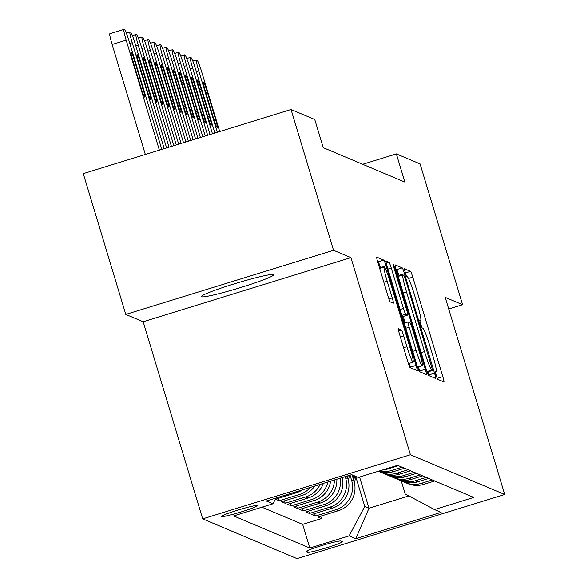 <?xml version="1.0" encoding="UTF-8"?>
<svg xmlns="http://www.w3.org/2000/svg" width="588" height="588" viewBox="0 0 588 588"><rect width="100%" height="100%" fill="white"/><g stroke="black" fill="none" stroke-linecap="round" stroke-linejoin="round"><path stroke-width="0.88" d="M436.009 375.225L437.597 379.267L443.896 381.928A5.792 0.492 72.8 0 0 443.94 381.928A5.792 0.492 72.8 0 0 442.823 376.651L412.783 277.146A5.792 0.492 72.8 0 0 410.52 271.369L404.191 268.709L406.551 276.448L407.366 276.794A18.522 1.58 72.8 0 1 414.606 295.286L417.113 303.577A18.522 1.58 72.8 0 1 420.677 320.475A18.522 1.58 72.8 0 1 420.552 320.467L419.707 320.115L420.486 323.812L422.074 327.861L422.89 328.207A18.522 1.58 72.8 0 1 430.129 346.692L432.636 354.983A18.522 1.58 72.8 0 1 436.193 371.888A18.522 1.58 72.8 0 1 436.075 371.873L435.23 371.528L436.009 375.225M201.581 296.764A37.75 2.69 163.2 0 0 239.845 287.782A37.75 2.69 163.2 0 0 273.655 274.765A37.75 2.69 163.2 0 0 273.449 274.581A37.75 2.69 163.2 0 0 235.193 283.57A37.75 2.69 163.2 0 0 201.383 296.587A37.75 2.69 163.2 0 0 201.581 296.764M221.544 516.565A18.875 1.345 163.2 0 0 240.676 512.075A18.875 1.345 163.2 0 0 257.581 505.562A18.875 1.345 163.2 0 0 257.478 505.474A18.875 1.345 163.2 0 0 238.353 509.965A18.875 1.345 163.2 0 0 221.448 516.477A18.875 1.345 163.2 0 0 221.544 516.565M398.399 328.736A5.792 0.492 72.8 0 0 398.363 328.736A5.792 0.492 72.8 0 0 399.48 334.013L407.903 361.936A5.792 0.492 72.8 0 0 410.167 367.713L417.171 370.661A5.792 0.492 72.8 0 0 417.208 370.668A5.792 0.492 72.8 0 0 416.091 365.383L386.051 265.879A5.792 0.492 72.8 0 0 383.788 260.102L376.79 257.154A5.792 0.492 72.8 0 0 376.746 257.147A5.792 0.492 72.8 0 0 377.863 262.432L388.043 296.154A5.792 0.492 72.8 0 0 390.307 301.931L393.306 303.188A5.792 0.492 72.8 0 0 393.343 303.195A5.792 0.492 72.8 0 0 392.225 297.91L387.176 281.189A15.486 1.323 72.8 0 1 384.199 267.062A15.486 1.323 72.8 0 1 390.351 282.527L410.13 348.037A15.486 1.323 72.8 0 1 413.107 362.164A15.486 1.323 72.8 0 1 406.955 346.7L403.662 335.777A5.792 0.492 72.8 0 0 401.398 330L398.333 328.758M350.918 257.632L333.536 250.304L291.031 109.508L83.275 173.629L125.781 314.418L143.163 321.746L202.669 518.859L410.424 454.745L350.918 257.632L143.163 321.746M448.717 308.979L462.594 304.694L445.219 297.374L504.725 494.486L410.424 454.745M462.594 304.694L420.089 163.898L396.363 153.902L362.693 164.287M291.031 109.508L314.756 119.511L323.253 147.669L404.86 182.059L396.363 153.902M426.359 369.712A5.792 0.492 72.8 0 0 428.623 375.489L435.62 378.437A5.792 0.492 72.8 0 0 435.664 378.444A5.792 0.492 72.8 0 0 434.547 373.159L404.507 273.655A5.792 0.492 72.8 0 0 402.243 267.878L395.239 264.931A5.792 0.492 72.8 0 0 395.202 264.923A5.792 0.492 72.8 0 0 396.319 270.208L426.359 369.712M426.396 374.549L419.391 371.601A5.792 0.492 72.8 0 1 417.135 365.824L387.088 266.32A5.792 0.492 72.8 0 1 385.978 261.035A5.792 0.492 72.8 0 1 386.015 261.043L389.013 262.299A5.792 0.492 72.8 0 1 391.27 268.084L403.456 308.435A5.792 0.492 72.8 0 0 405.72 314.212L407.705 315.05A5.792 0.492 72.8 0 0 407.741 315.058A5.792 0.492 72.8 0 0 406.631 309.773L393.945 267.76L393.166 264.063L394.776 268.113L425.322 369.271A5.792 0.492 72.8 0 1 426.432 374.556A5.792 0.492 72.8 0 1 426.396 374.549M294.573 492.259L296.029 492.876L275.529 499.197L279.16 500.726L278.425 498.308M310.486 487.349A23.594 23.446 112.9 0 1 299.652 494.405L302.07 495.427L281.579 501.748L285.202 503.277L284.474 500.851M320.122 484.38A23.594 23.446 112.9 0 1 305.701 496.948L308.119 497.97L287.62 504.298L291.251 505.827L290.516 503.401M327.847 481.991A23.594 23.446 112.9 0 1 311.743 499.499L314.161 500.52L293.669 506.841L297.293 508.37L296.565 505.952M334.447 479.955A23.594 23.446 112.9 0 1 317.785 502.049L320.203 503.063L299.711 509.392L303.334 510.921L302.607 508.495M340.195 478.184A23.594 23.446 112.9 0 1 323.834 504.592L326.252 505.614L305.753 511.935L309.384 513.464L308.649 511.045M345.222 476.633L345.538 477.684A23.594 23.446 112.9 0 1 329.875 507.143L332.293 508.164L311.802 514.485L315.425 516.014L335.924 509.693A23.594 23.446 -67.1 0 0 351.58 480.234L350.044 475.141M314.698 513.589L315.425 516.014M332.293 508.164A23.594 23.446 -67.1 0 0 347.956 478.705L347.148 476.037M342.216 541.592L340.886 541.034A18.287 1.301 163.2 0 0 322.349 545.385A18.287 1.301 163.2 0 0 305.973 551.691A18.287 1.301 163.2 0 0 306.069 551.779L307.399 552.338A18.287 1.301 163.2 0 0 325.936 547.987A18.287 1.301 163.2 0 0 342.312 541.68A18.287 1.301 163.2 0 0 342.216 541.592M202.669 518.859L296.969 558.6L504.725 494.486M276.029 497.985L272.942 503.791L233.634 515.919L309.803 548.023L349.11 535.889L364.766 506.43L355.689 476.376M272.942 503.791L266.291 500.991L351.639 474.648L358.29 477.449L397.598 465.321L473.759 497.419L434.459 509.553L441.103 512.354L355.755 538.696L349.11 535.889M261.917 507.194L302.666 524.364L321.474 518.565L317.843 517.036L338.343 510.707A23.594 23.446 -67.1 0 0 353.998 481.249L352.058 474.825M403.53 481.719A23.594 23.446 -67.1 0 0 421.273 483.351L432.298 479.948M405.308 482.564L407.727 483.579A23.594 23.446 -67.1 0 0 423.691 484.372L434.716 480.969M382.237 470.062A23.594 23.446 -67.1 0 0 387.418 469.084L398.444 465.681M402.074 467.21L391.049 470.613A23.594 23.446 112.9 0 1 378.959 471.076M378.466 471.223A23.594 23.446 -67.1 0 0 393.468 471.635L404.493 468.232M408.116 469.753L397.091 473.164A23.594 23.446 112.9 0 1 379.348 471.532M381.127 472.37L383.545 473.391A23.594 23.446 -67.1 0 0 399.509 474.178L410.534 470.775M414.165 472.304L403.133 475.707A23.594 23.446 112.9 0 1 385.39 474.082M387.176 474.92L389.594 475.942A23.594 23.446 -67.1 0 0 405.551 476.728L416.583 473.325M420.207 474.854L409.182 478.257A23.594 23.446 112.9 0 1 391.439 476.625M393.218 477.471L395.636 478.485A23.594 23.446 -67.1 0 0 411.6 479.271L422.625 475.868M426.256 477.397L415.224 480.8A23.594 23.446 112.9 0 1 397.481 479.176M399.259 480.014L401.678 481.035A23.594 23.446 -67.1 0 0 417.642 481.822L428.674 478.419M329.875 507.143L309.384 513.464M323.834 504.592L303.334 510.921M317.785 502.049L297.293 508.37M311.743 499.499L291.251 505.827M305.701 496.948L285.202 503.277M299.652 494.405L279.16 500.726M364.766 506.43L368.999 508.216L408.866 495.912M359.591 477.052L368.999 508.216L355.755 538.696M401.236 480.844L405.198 493.957L434.459 509.553M333.536 250.304L125.781 314.418M320.739 516.139L321.474 518.565M302.666 524.364L309.803 548.023M326.252 505.614A23.594 23.446 -67.1 0 0 342.282 477.537M320.203 503.063A23.594 23.446 -67.1 0 0 336.843 479.22M314.161 500.52A23.594 23.446 -67.1 0 0 330.603 481.146M308.119 497.97A23.594 23.446 -67.1 0 0 323.378 483.373M302.07 495.427A23.594 23.446 -67.1 0 0 314.676 486.055M296.029 492.876A23.594 23.446 -67.1 0 0 302.261 489.892M406.065 275.566A5.792 0.492 72.8 0 0 405.676 274.552M437.391 378.988A5.792 0.492 72.8 0 0 437.207 378.385L435.326 372.153M421.875 327.589L419.81 320.747M399.12 276.147L398.892 275.39A5.792 0.492 72.8 0 0 396.628 269.613L396.069 269.377M429.174 375.725A5.792 0.492 72.8 0 0 428.931 374.894L428.013 371.859M432.636 370.425L405.507 279.388L403.927 275.346L403.067 274.978A18.522 1.58 72.8 0 0 402.942 274.971A18.522 1.58 72.8 0 0 406.506 291.868L424.536 351.573A18.522 1.58 72.8 0 0 431.776 370.065L432.636 370.425L427.138 372.123L432.658 370.425M403.236 316.447L405.161 322.827M418.48 366.941L419.707 371.006L425.322 369.271M416.098 350.308A15.486 1.323 72.8 0 0 422.25 365.773A15.486 1.323 72.8 0 0 419.273 351.646L412.306 328.567A5.792 0.492 72.8 0 0 410.042 322.79L408.057 321.952A5.792 0.492 72.8 0 0 408.021 321.945A5.792 0.492 72.8 0 0 409.13 327.229L416.098 350.308L412.761 351.337M419.95 371.837A5.792 0.492 72.8 0 0 419.707 371.006M380.605 268.172L380.436 267.613A5.792 0.492 72.8 0 0 378.172 261.836L377.621 261.601M410.725 367.948A5.792 0.492 72.8 0 0 410.475 367.118L409.336 363.325M217.288 132.271L198.707 70.729A11.797 1.007 72.8 0 1 196.436 59.969A11.797 1.007 72.8 0 1 196.517 59.976L197.12 60.233A11.797 1.007 72.8 0 1 201.728 72.008L219.699 131.521M354.505 483.24L355.696 476.361M352.477 476.214L352.675 475.082M353.755 480.447L354.549 475.876M353.822 475.567L353.263 478.808M205.374 91.236L213.532 118.269A9.437 0.808 72.8 0 0 217.288 127.692A9.437 0.808 72.8 0 0 215.473 119.085L207.307 92.051A9.437 0.808 72.8 0 0 203.558 82.629A9.437 0.808 72.8 0 0 205.374 91.236M212.459 133.755L192.666 68.186A11.797 1.007 72.8 0 1 190.394 57.426A11.797 1.007 72.8 0 1 190.475 57.433L191.078 57.683A11.797 1.007 72.8 0 1 195.686 69.457L214.877 133.013M348.464 480.69L349.382 475.347M347.714 477.897L348.081 475.751M199.332 88.685L207.49 115.718A9.437 0.808 72.8 0 0 211.239 125.148A9.437 0.808 72.8 0 0 209.424 116.534L201.265 89.501A9.437 0.808 72.8 0 0 197.517 80.078A9.437 0.808 72.8 0 0 199.332 88.685M207.637 135.247L186.617 65.635A11.797 1.007 72.8 0 1 184.353 54.875A11.797 1.007 72.8 0 1 184.426 54.882L185.029 55.14A11.797 1.007 72.8 0 1 189.645 66.914L210.048 134.505M342.414 478.147L342.532 477.463M193.283 86.142L201.449 113.175A9.437 0.808 72.8 0 0 205.197 122.598A9.437 0.808 72.8 0 0 203.382 113.991L195.216 86.958A9.437 0.808 72.8 0 0 191.468 77.528A9.437 0.808 72.8 0 0 193.283 86.142M202.809 136.732L180.575 63.092A11.797 1.007 72.8 0 1 178.304 52.325A11.797 1.007 72.8 0 1 178.384 52.332L178.987 52.589A11.797 1.007 72.8 0 1 183.596 64.364L205.219 135.99M187.241 83.592L195.4 110.625A9.437 0.808 72.8 0 0 199.148 120.048A9.437 0.808 72.8 0 0 197.333 111.441L189.174 84.407A9.437 0.808 72.8 0 0 185.426 74.985A9.437 0.808 72.8 0 0 187.241 83.592M197.98 138.224L174.526 60.542A11.797 1.007 72.8 0 1 172.262 49.782A11.797 1.007 72.8 0 1 172.335 49.789L172.938 50.046A11.797 1.007 72.8 0 1 177.554 61.813L200.398 137.482M181.192 81.048L189.358 108.082A9.437 0.808 72.8 0 0 193.107 117.504A9.437 0.808 72.8 0 0 191.291 108.89L183.125 81.864A9.437 0.808 72.8 0 0 179.377 72.434A9.437 0.808 72.8 0 0 181.192 81.048M193.158 139.716L168.484 57.992A11.797 1.007 72.8 0 1 166.213 47.231A11.797 1.007 72.8 0 1 166.294 47.238L166.896 47.496A11.797 1.007 72.8 0 1 171.505 59.27L195.569 138.966M175.15 78.498L183.309 105.531A9.437 0.808 72.8 0 0 187.058 114.954A9.437 0.808 72.8 0 0 185.242 106.347L177.084 79.314A9.437 0.808 72.8 0 0 173.335 69.891A9.437 0.808 72.8 0 0 175.15 78.498M188.329 141.201L162.442 55.448A11.797 1.007 72.8 0 1 160.171 44.688A11.797 1.007 72.8 0 1 160.245 44.695L160.855 44.945A11.797 1.007 72.8 0 1 165.463 56.72L190.747 140.458M169.101 75.948L177.267 102.981A9.437 0.808 72.8 0 0 181.016 112.411A9.437 0.808 72.8 0 0 179.2 103.797L171.042 76.763A9.437 0.808 72.8 0 0 167.286 67.341A9.437 0.808 72.8 0 0 169.101 75.948M183.507 142.693L156.393 52.898A11.797 1.007 72.8 0 1 154.122 42.138A11.797 1.007 72.8 0 1 154.203 42.145L154.806 42.402A11.797 1.007 72.8 0 1 159.414 54.169L185.918 141.951M163.06 73.404L171.218 100.438A9.437 0.808 72.8 0 0 174.974 109.86A9.437 0.808 72.8 0 0 173.159 101.254L164.993 74.22A9.437 0.808 72.8 0 0 161.244 64.79A9.437 0.808 72.8 0 0 163.06 73.404M178.678 144.185L150.352 50.355A11.797 1.007 72.8 0 1 148.08 39.587A11.797 1.007 72.8 0 1 148.154 39.594L148.764 39.852A11.797 1.007 72.8 0 1 153.372 51.626L181.089 143.435M157.018 70.854L165.177 97.887A9.437 0.808 72.8 0 0 168.925 107.31A9.437 0.808 72.8 0 0 167.11 98.703L158.951 71.67A9.437 0.808 72.8 0 0 155.195 62.247A9.437 0.808 72.8 0 0 157.018 70.854M173.85 145.67L144.303 47.804A11.797 1.007 72.8 0 1 142.031 37.044A11.797 1.007 72.8 0 1 142.112 37.051L142.715 37.309A11.797 1.007 72.8 0 1 147.323 49.076L176.268 144.927M150.969 68.311L159.127 95.344A9.437 0.808 72.8 0 0 162.883 104.767A9.437 0.808 72.8 0 0 161.068 96.153L152.902 69.127A9.437 0.808 72.8 0 0 149.154 59.697A9.437 0.808 72.8 0 0 150.969 68.311M169.028 147.162L138.261 45.254A11.797 1.007 72.8 0 1 135.99 34.494A11.797 1.007 72.8 0 1 136.071 34.501L136.673 34.758A11.797 1.007 72.8 0 1 141.282 46.533L171.439 146.419M144.927 65.76L153.086 92.794A9.437 0.808 72.8 0 0 156.834 102.216A9.437 0.808 72.8 0 0 155.019 93.61L146.86 66.576A9.437 0.808 72.8 0 0 143.112 57.154A9.437 0.808 72.8 0 0 144.927 65.76M164.199 148.654L132.212 42.711A11.797 1.007 72.8 0 1 129.948 31.95A11.797 1.007 72.8 0 1 130.022 31.958L130.624 32.208A11.797 1.007 72.8 0 1 135.24 43.982L166.61 147.904M138.878 63.21L147.044 90.243A9.437 0.808 72.8 0 0 150.793 99.673A9.437 0.808 72.8 0 0 148.977 91.059L140.811 64.026A9.437 0.808 72.8 0 0 137.063 54.603A9.437 0.808 72.8 0 0 138.878 63.21M159.377 150.138L126.17 40.16A11.797 1.007 72.8 0 1 123.899 29.4A11.797 1.007 72.8 0 1 123.98 29.407L124.582 29.665A11.797 1.007 72.8 0 1 129.191 41.432L161.788 149.396M145.339 154.475L112.132 44.497A11.797 1.007 -107.2 0 1 109.86 33.729A11.797 1.007 -107.2 0 1 109.941 33.736M132.837 60.667L140.995 87.7A9.437 0.808 72.8 0 0 144.744 97.123A9.437 0.808 72.8 0 0 142.928 88.516L134.77 61.483A9.437 0.808 72.8 0 0 131.021 52.053A9.437 0.808 72.8 0 0 132.837 60.667M345.538 477.684L347.956 478.705M351.58 480.234L353.998 481.249M421.273 483.351L423.691 484.372M386.566 468.724L387.418 469.084M391.049 470.613L393.468 471.635M397.091 473.164L399.509 474.178M403.133 475.707L405.551 476.728M409.182 478.257L411.6 479.271M415.224 480.8L417.642 481.822M335.924 509.693L338.343 510.707M306.973 550.905L307.399 552.338M435.23 372.138L436.075 371.873M419.707 320.725L420.552 320.467M405.161 273.023L410.52 271.369M408.513 278.462L412.783 277.146M437.207 378.385L442.823 376.651M396.628 269.613L402.243 267.878M398.892 275.39L404.507 273.655M428.931 374.894L434.547 373.159M403.17 292.897L406.506 291.868M421.192 352.602L424.536 351.573M426.947 371.55L431.776 370.065M386.235 263.159L389.013 262.299M387.933 269.113L391.27 268.084M400.119 309.464L403.456 308.435M401.905 315.389L405.72 314.212M402.31 316.719L407.705 315.05M394.114 268.312L394.776 268.113M404.243 323.128L407.991 321.974M405.793 328.258L409.13 327.229M398.62 330.86L401.398 330M400.318 336.814L403.662 335.777M403.618 347.728L406.955 346.7M383.839 282.218L387.176 281.189M388.947 298.924L392.225 297.91M378.172 261.836L383.788 260.102M380.436 267.613L386.051 265.879M410.475 367.118L416.091 365.383M198.707 70.729L196.296 71.479M205.763 92.529L207.307 92.051M213.936 119.555L215.473 119.085M192.666 68.186L190.247 68.928M199.722 89.979L201.265 89.501M207.887 117.012L209.424 116.534M186.617 65.635L184.206 66.385M193.672 87.436L195.216 86.958M201.846 114.462L203.382 113.991M180.575 63.092L178.164 63.835M187.631 84.885L189.174 84.407M195.797 111.918L197.333 111.441M174.526 60.542L172.115 61.284M181.582 82.335L183.125 81.864M189.755 109.368L191.291 108.89M168.484 57.992L166.073 58.741M175.54 79.792L177.084 79.314M183.706 106.818L185.242 106.347M162.442 55.448L160.024 56.191M169.491 77.241L171.042 76.763M177.664 104.274L179.2 103.797M156.393 52.898L153.982 53.648M163.449 74.698L164.993 74.22M171.623 101.724L173.159 101.254M150.352 50.355L147.933 51.097M157.408 72.148L158.951 71.67M165.573 99.181L167.11 98.703M144.303 47.804L141.892 48.547M151.359 69.597L152.902 69.127M159.532 96.63L161.068 96.153M138.261 45.254L135.843 46.004M145.317 67.054L146.86 66.576M153.483 94.08L155.019 93.61M132.212 42.711L129.801 43.453M139.268 64.504L140.811 64.026M147.441 91.537L148.977 91.059M126.17 40.16L112.132 44.497M133.226 61.96L134.77 61.483M141.392 88.986L142.928 88.516M435.238 372.182L436.193 371.888M419.722 320.769L420.677 320.475M398.194 276.434L402.942 274.971M402.31 316.734L407.741 315.058M417.568 367.221L422.25 365.773M404.235 323.113L408.021 321.945M408.432 363.604L413.107 362.164M379.686 268.459L384.199 267.062M196.436 59.969L192.827 61.086M190.394 57.426L186.778 58.535M184.353 54.875L180.737 55.992M178.304 52.325L174.687 53.442M172.262 49.782L168.646 50.899M166.213 47.231L162.604 48.348M160.171 44.688L156.555 45.798M154.122 42.138L150.513 43.255M148.08 39.587L144.464 40.704M142.031 37.044L138.423 38.161M135.99 34.494L132.374 35.611M129.948 31.95L126.332 33.06M123.899 29.4L109.86 33.729"/></g></svg>

